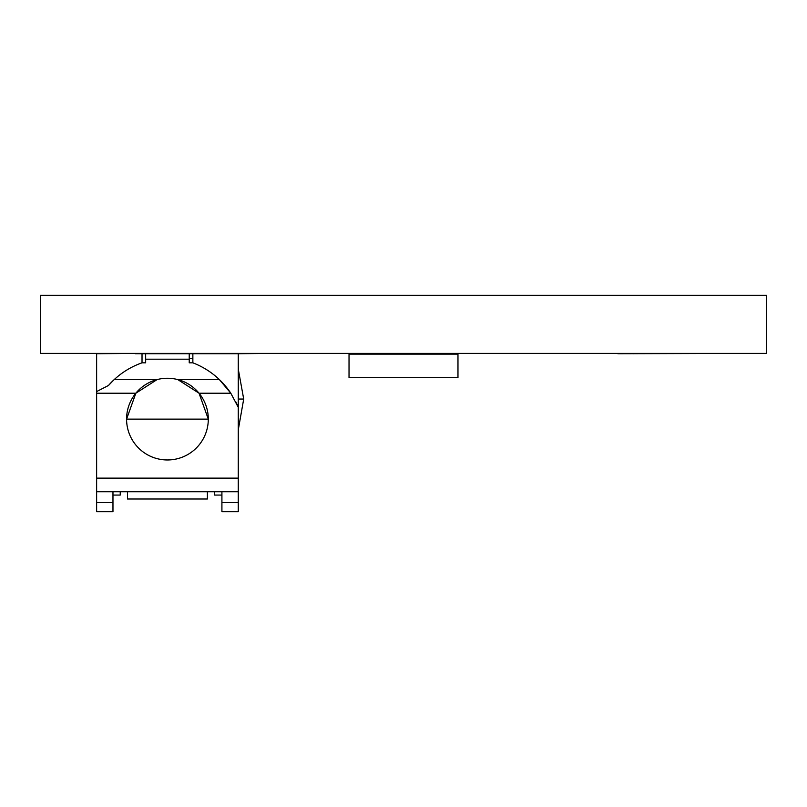 <?xml version="1.0" encoding="UTF-8"?>
<svg xmlns="http://www.w3.org/2000/svg" width="807" height="807" viewBox="0 0 807 807"><rect width="100%" height="100%" fill="white"/><g stroke="black" fill="none" stroke-linecap="round" stroke-linejoin="round"><path stroke-width="1.21" d="M40.35 353.385L766.65 353.385L766.65 295.281L40.35 295.281L40.35 353.385M189.231 353.748L189.231 362.827L192.863 362.827A79.893 79.893 0 0 1 219.383 379.593L230.802 393.211L238.257 407.313L238.257 353.748L269.296 353.385M740.866 353.385L617.869 353.748M633.737 353.748L629.833 353.385M108.451 385.494L114.201 379.593A79.893 79.893 0 0 0 108.451 385.494L96.628 391.577L96.628 353.748L135.435 353.385M238.257 353.748L135.435 353.748M344.488 353.385L462.512 353.385M120.233 491.745L120.233 495.074L112.97 495.074M135.848 393.211L126.588 419.115L208.297 419.115L199.036 393.211L177.792 379.593A40.854 40.854 0 0 0 157.083 379.593L135.848 393.211L96.628 393.211L96.628 491.745L238.257 491.745L238.257 407.313A79.893 79.893 0 0 0 235.805 401.886M142.022 353.748L142.022 362.827A79.893 79.893 0 0 0 114.201 379.593L157.083 379.593A40.854 40.854 0 0 0 167.442 459.97A40.854 40.854 0 0 0 177.792 379.593L219.383 379.593A79.893 79.893 0 0 1 230.802 393.211L199.036 393.211M96.628 502.64L112.97 502.64L112.97 511.719L96.628 511.719L96.628 491.745M112.97 502.64L112.97 491.745M96.628 391.577L96.628 393.211M142.022 362.827L145.653 362.827L145.653 353.748M221.915 502.64L238.257 502.64L238.257 511.719L221.915 511.719L221.915 491.745M214.652 491.745L214.652 495.074L221.915 495.074M189.231 359.196L145.653 359.196M207.389 491.745L207.389 499.008L127.496 499.008L127.496 491.745M238.257 502.64L238.257 491.745M192.863 353.748L192.863 362.827M457.973 354.112L457.973 377.716L349.028 377.716L349.028 354.112L457.973 354.112M450.71 377.716L356.291 377.716M238.257 369.021L243.704 399.051L238.257 399.051M238.408 369.021L238.257 368.163M243.704 399.051L238.257 429.949M96.628 478.127L238.257 478.127M192.863 358.288L189.231 358.288"/></g></svg>
